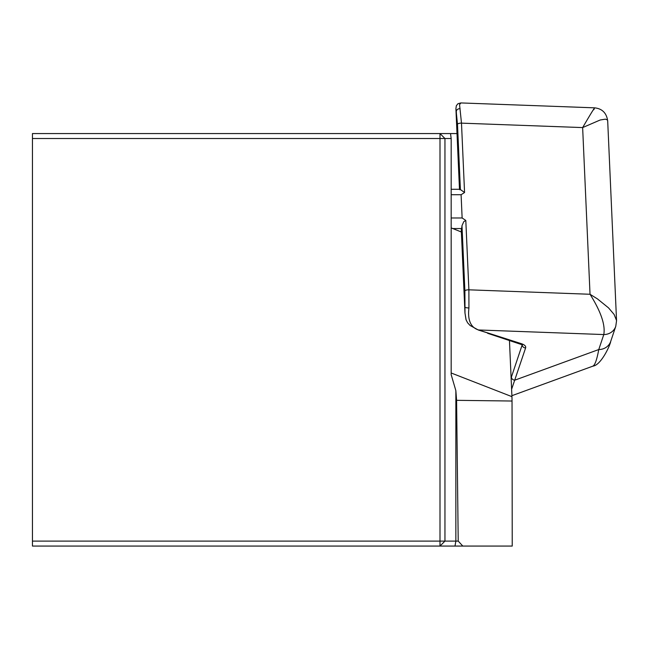 <?xml version="1.0" encoding="UTF-8"?>
<svg xmlns="http://www.w3.org/2000/svg" width="649" height="649" viewBox="0 0 649 649"><rect width="100%" height="100%" fill="white"/><g stroke="black" fill="none" stroke-linecap="round" stroke-linejoin="round"><path stroke-width="0.97" d="M509.441 340.271L511.939 396.661A13.199 1.606 90 0 1 512.037 401.025L512.231 546.069L32.45 546.069L32.45 541.112L439.998 541.112L439.998 138.513L32.45 138.513L32.45 541.112M456.596 400.328L458.21 541.112L455.858 541.112L455.858 390.657L456.596 400.328L512.037 401.025M457.01 133.564L450.52 133.564L451.169 138.513L444.954 138.513L444.954 541.112L455.858 541.112L454.998 546.069M32.45 138.513L32.45 133.564L450.52 133.564M462.818 546.069L458.21 541.112M455.858 390.657L451.169 374.651L451.169 138.513M439.998 546.069L444.954 541.112L439.998 541.112L439.998 546.069M439.998 138.513L444.954 138.513L439.998 133.564L439.998 138.513M451.169 217.975L462.129 217.975L465.804 220.441L468.886 289.819L468.935 307.926A3.302 0.803 -178.2 0 1 464.984 307.115L464.976 313.037L466.014 319.673L467.604 322.804L470.087 325.465L478.345 330.025L496.014 335.565M461.374 232.001L451.169 227.896M459.808 189.792A8.25 1.006 90 0 1 460.149 189.289A8.25 1.006 90 0 1 460.392 189.532L457.496 124.267L455.906 108.586L459.484 189.289M460.392 189.532L464.562 192.518L461.098 194.724L462.129 217.975M465.804 220.441L463.792 221.642L461.991 225.674A8.25 1.006 90 0 1 461.528 228.553L461.504 228.61A33.002 11.203 177.5 0 0 461.293 230.079L464.96 312.81M511.112 377.937L522.194 344.854A13.199 4.478 177.5 0 0 522.242 344.676M460.92 102.931L459.557 104.627L461.488 123.14L464.562 192.518M468.935 307.926C467.604 319.227 470.249 326.366 476.869 329.335L478.524 329.968L603.789 334.56A13.199 12.315 18.5 0 0 615.755 326.35L610.733 341.333C610.117 345.536 600.893 365.411 592.805 366.15C594.89 365.33 596.877 359.789 598.767 349.543L603.789 334.56C605.501 325.052 600.909 311.617 590.03 294.265L597.445 298.897L608.502 307.845L614.1 314.424L616.542 320.517L607.691 120.852L607.391 119.935L605.436 119.148L600.171 120L582.64 127.585C592.034 111.531 595.766 105.584 593.819 109.73M461.025 102.94L594.606 107.839C602.183 108.659 606.547 112.999 607.683 120.868M615.763 326.333L616.55 320.76M478.345 330.025A3.302 2.288 107.8 0 0 478.524 329.968L521.204 343.629A16.501 5.598 -2.5 0 1 525.609 347.953L511.615 389.27M511.412 377.061A3.302 3.075 -161.5 0 0 514.819 380.16L598.767 349.543A13.199 12.315 18.5 0 0 610.677 341.52M459.76 189.289L456.304 111.352A3.302 2.653 -9.6 0 1 460.1 108.683M451.169 372.988L511.939 396.661M461.504 228.61L464.984 307.115L464.887 290.939A3.302 1.12 177.5 0 1 468.886 289.819L590.03 294.265L582.64 127.585L461.488 123.14A3.302 1.12 -2.5 0 0 457.496 124.267M464.887 290.939L461.991 225.674M522.185 344.627L522.194 344.854A3.302 3.075 -161.5 0 0 525.609 347.953M603.789 334.56A13.199 12.307 18.5 0 0 615.698 326.52M521.204 343.629A3.302 2.288 107.8 0 1 520.06 343.67A3.302 2.288 107.8 0 1 519.151 342.972M452.515 228.553L461.528 228.553M451.169 194.724L461.098 194.724M592.821 366.174L511.899 395.687M460.879 102.931L457.983 103.702L456.344 105.698L455.914 108.618M464.984 313.037L466.112 319.989M487.594 333.278L522.453 344.862L522.283 344.27M451.169 189.289L460.149 189.289"/></g></svg>
